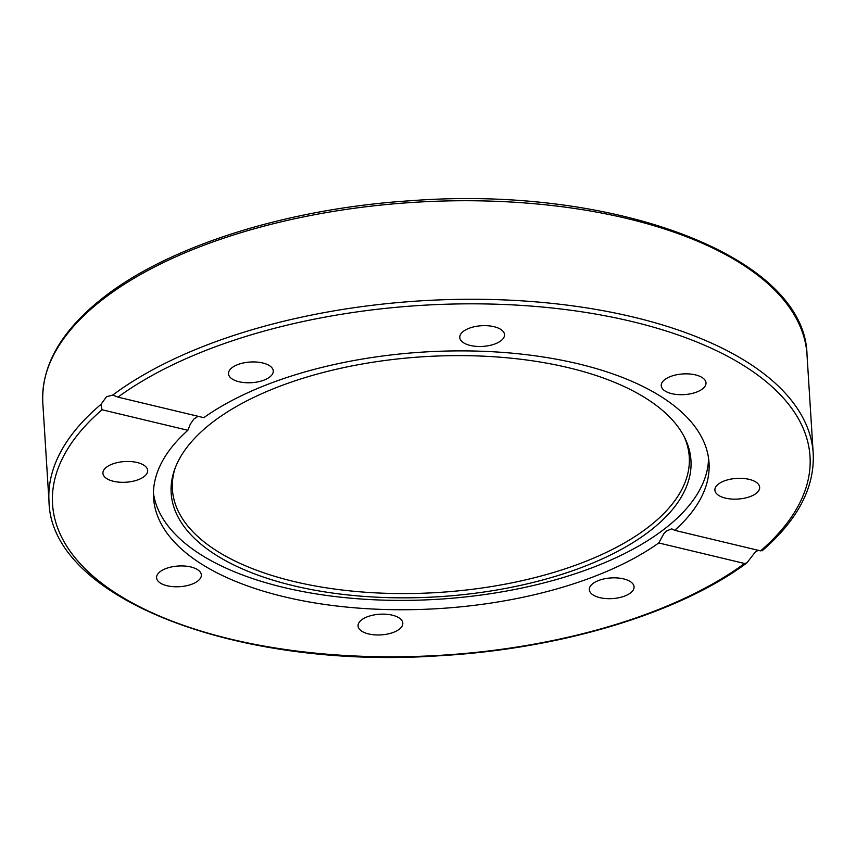 <?xml version="1.0" encoding="UTF-8"?>
<svg xmlns="http://www.w3.org/2000/svg" width="856" height="856" viewBox="0 0 856 856"><rect width="100%" height="100%" fill="white"/><g stroke="black" fill="none" stroke-linecap="round" stroke-linejoin="round"><path stroke-width="1.28" d="M758.245 550.312L755.313 551.96L746.924 562.863L744.613 563.494L658.778 542.961A278.286 128.496 -3.6 0 1 284.31 596.803A278.286 128.496 -3.6 0 1 153.545 497.785A278.286 128.496 -3.6 0 1 187.871 430.29L102.035 409.757L100.922 404.428L106.508 396.724L112.746 395.065L117.968 397.13L203.803 417.664A278.286 128.496 -3.6 0 1 578.26 363.821A278.286 128.496 -3.6 0 1 709.025 462.839A278.286 128.496 -3.6 0 1 674.71 530.335L760.545 550.868L761.273 550.226M293.522 585.729A260.406 120.247 -3.6 0 1 174.442 470.051A260.406 120.247 -3.6 0 1 568.598 367.727A260.406 120.247 -3.6 0 1 684.821 437.94A260.406 120.247 -3.6 0 1 581.406 567.549A260.406 120.247 -3.6 0 1 293.522 585.729M683.965 436.26A258.94 119.562 -3.6 0 1 578.763 564.04A258.94 119.562 -3.6 0 1 294.079 581.534A258.94 119.562 -3.6 0 1 175.084 468.275M708.543 458.174A278.286 128.496 -3.6 0 1 564.639 577.105A278.286 128.496 -3.6 0 1 283.721 587.462A278.286 128.496 -3.6 0 1 153.438 493.099M198.121 416.305L193.873 419.044L190.385 423.988L187.871 430.29M399.431 629.107A22.416 10.358 -3.6 0 1 374.586 634.852A22.416 10.358 -3.6 0 1 358.054 625.971A22.416 10.358 -3.6 0 1 361.435 620.012A22.416 10.358 -3.6 0 1 386.281 614.255A22.416 10.358 -3.6 0 1 402.812 623.147A22.416 10.358 -3.6 0 1 399.431 629.107M633.504 584.841A22.416 10.358 -3.6 0 1 634.071 586.852A22.416 10.358 -3.6 0 1 614.565 598.408A22.416 10.358 -3.6 0 1 589.891 591.689A22.416 10.358 -3.6 0 1 589.324 589.677A22.416 10.358 -3.6 0 1 608.83 578.121A22.416 10.358 -3.6 0 1 633.504 584.841M749.118 479.349A22.416 10.358 -3.6 0 1 759.657 487.321A22.416 10.358 -3.6 0 1 748.422 497.175A22.416 10.358 -3.6 0 1 725.439 498.117A22.416 10.358 -3.6 0 1 714.899 490.146A22.416 10.358 -3.6 0 1 726.134 480.291A22.416 10.358 -3.6 0 1 749.118 479.349M678.551 374.425A22.416 10.358 -3.6 0 1 705.997 382.857A22.416 10.358 -3.6 0 1 688.673 394.124A22.416 10.358 -3.6 0 1 661.239 385.682A22.416 10.358 -3.6 0 1 678.551 374.425M463.139 331.518A22.416 10.358 -3.6 0 1 487.984 325.772A22.416 10.358 -3.6 0 1 504.516 334.664A22.416 10.358 -3.6 0 1 501.135 340.613A22.416 10.358 -3.6 0 1 476.3 346.37A22.416 10.358 -3.6 0 1 459.768 337.478A22.416 10.358 -3.6 0 1 463.139 331.518M229.076 375.784A22.416 10.358 -3.6 0 1 228.499 373.772A22.416 10.358 -3.6 0 1 248.005 362.216A22.416 10.358 -3.6 0 1 272.69 368.936A22.416 10.358 -3.6 0 1 273.257 370.958A22.416 10.358 -3.6 0 1 253.751 382.504A22.416 10.358 -3.6 0 1 229.076 375.784M113.452 481.275A22.416 10.358 -3.6 0 1 102.923 473.304A22.416 10.358 -3.6 0 1 114.148 463.449A22.416 10.358 -3.6 0 1 137.142 462.508A22.416 10.358 -3.6 0 1 147.671 470.479A22.416 10.358 -3.6 0 1 136.446 480.334A22.416 10.358 -3.6 0 1 113.452 481.275M184.019 586.21A22.416 10.358 -3.6 0 1 156.584 577.768A22.416 10.358 -3.6 0 1 173.896 566.501A22.416 10.358 -3.6 0 1 201.342 574.943A22.416 10.358 -3.6 0 1 184.019 586.21M112.478 394.99L112.746 395.065A382.857 176.785 176.4 0 1 536.295 301.9A382.857 176.785 176.4 0 1 813.2 453.284L807.005 354.748A382.857 176.785 -3.6 0 0 524.717 202.936A382.857 176.785 -3.6 0 0 100.494 301.173A382.857 176.785 -3.6 0 0 42.8 402.823L48.995 501.37C50.707 598.258 237.144 669.874 439.47 655.75C560.937 648.902 679.15 613.292 746.924 562.863M658.778 542.961L663.764 533.78L666.3 531.095L671.703 528.837L674.71 530.335M100.922 404.428A382.857 176.785 176.4 0 0 48.995 501.37M744.613 563.494A379.486 175.223 -3.6 0 1 230.863 639.165A379.486 175.223 -3.6 0 1 102.035 409.757M117.968 397.13A379.486 175.223 -3.6 0 1 631.707 321.471A379.486 175.223 -3.6 0 1 760.545 550.868M42.8 402.823C41.184 366.186 60.669 331.657 101.265 299.215C166.749 246.528 286.674 208.522 411.105 200.7C615.25 185.056 805.378 256.907 807.005 354.748M762.043 550.879C797.76 520.031 814.805 487.503 813.2 453.284"/></g></svg>
